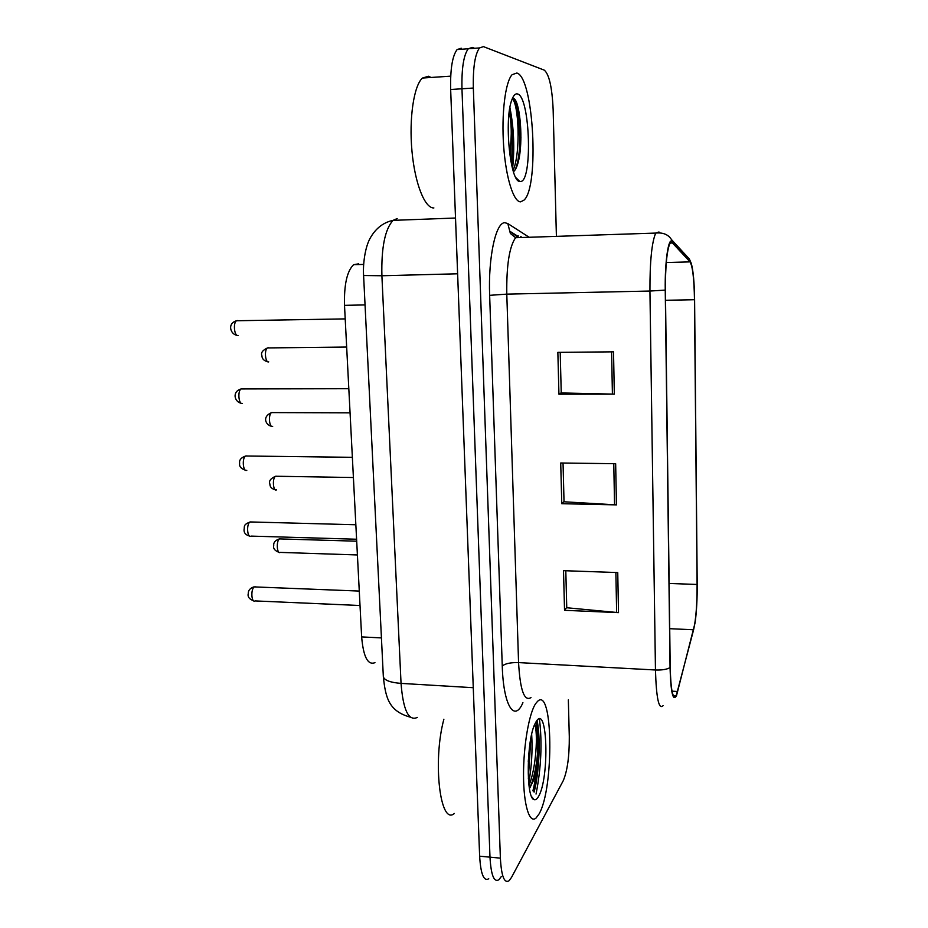 <?xml version="1.0" encoding="UTF-8"?>
<svg xmlns="http://www.w3.org/2000/svg" width="928" height="928" viewBox="0 0 928 928"><rect width="100%" height="100%" fill="white"/><g stroke="black" fill="none" stroke-linecap="round" stroke-linejoin="round"><path stroke-width="1.39" d="M374.958 662.65C367.824 665.457 363.382 656.885 361.642 636.91L344.508 305.335C343.998 284.699 347.014 271.15 353.568 264.712L358.684 263.819M539.006 814.042C554.236 788.475 553.042 685.537 537.509 701.417L535.7 703.575C529.088 713.098 523.38 745.81 523.531 775.448C523.601 805.179 529.47 824.018 536.048 818.02L539.006 814.042C554.236 788.475 553.042 685.537 537.509 701.417L535.7 703.575C529.088 713.098 523.38 745.81 523.531 775.448C523.601 805.179 529.47 824.018 536.048 818.02L539.006 814.042M536.036 794.055C541.175 768.013 542.312 743.003 539.446 719.038C542.312 743.003 541.175 768.013 536.036 794.055M520.689 201.84L524.053 200.077C539.47 186.748 533.739 77.163 516.838 73.022L512.07 74.716C505.25 82 501.34 114.132 503.649 146.044C505.888 178.002 513.636 202.211 520.689 201.84L524.053 200.077C539.47 186.748 533.739 77.163 516.838 73.022L512.07 74.716C505.25 82 501.34 114.132 503.649 146.044C505.888 178.002 513.636 202.211 520.689 201.84M676.535 694.538L675.909 695.861C672.707 699.41 670.805 689.864 670.202 667.232L665.411 290.035C665.364 266.359 666.838 250.885 669.819 243.6L672.197 242.695L690.061 261.882C692.648 266.336 694.121 278.945 694.48 299.721L697.09 584.466C697.114 604.186 695.954 619.289 693.61 629.776L676.535 694.538M676.547 695.559L695.153 622.514C696.603 611.378 697.288 598.618 697.206 584.222L694.596 299.651C694.364 282.588 693.251 270.5 691.279 263.378L690.072 260.872L672.22 241.582C668.508 236.582 664.784 261.51 665.248 290.104L670.051 667.58C670.793 692.729 672.962 702.055 676.547 695.559M509.959 107.799C513.892 128.168 514.762 148.503 512.546 168.768M517.766 180.229L517.917 179.638L517.766 180.229M520.933 137.715C520.318 123.992 518.694 111.952 516.049 101.593C518.694 111.952 520.318 123.992 520.933 137.715M531.674 734.315C532.637 750.648 531.651 766.946 528.716 783.209M533.855 791.828C537.184 778.174 538.878 762.793 538.913 745.683C538.878 762.793 537.184 778.174 533.855 791.828M538.252 731.113L536.755 720.766L538.252 731.113M474.626 48.291L472.317 47.421L468.28 48.755C463.64 55.054 461.541 68.394 461.97 88.786L489.984 857.17C491.028 875.092 493.986 882.621 498.87 879.767L501.387 876.45M613.524 351.84L557.856 352.362L558.934 394.203L614.324 394.145L613.524 351.84M560.199 352.338L561.243 392.95L614.324 394.145M561.231 392.776L558.934 394.203M617.746 572.564L563.505 570.674L564.537 610.311L618.512 612.631L617.746 572.564M565.802 570.755L566.753 607.747L618.512 612.631M566.741 607.388L564.537 610.311M615.658 463.71L560.721 462.991L561.776 503.707L616.447 504.878L615.658 463.71M563.041 463.026L564.027 501.781L616.447 504.878M564.027 501.514L561.776 503.707M556.406 236.362L553.158 109.922C552.16 87.638 549.214 74.379 544.295 70.157L483.442 46.62L479.509 47.931C474.974 54.242 472.92 67.616 473.338 88.044L500.378 858.145C501.387 876.102 504.275 883.642 509.031 880.765L511.49 877.447L563.238 780.715C567.379 770.959 569.398 756.297 569.293 736.728L568.342 699.874M510.852 161.252L511.131 138.632M461.251 48.233L457.11 49.567C452.354 55.854 450.208 69.171 450.66 89.506L479.637 856.184C480.716 874.072 483.755 881.6 488.754 878.77M472.317 47.421L468.28 48.755C463.64 55.054 461.541 68.394 461.97 88.786L489.984 857.17C491.028 875.092 493.986 882.621 498.87 879.767M443.886 719.212C432.448 761.343 440.15 826.175 454.349 813.473M530.039 743.096L528.276 761.412M538.484 796.537C549.678 778.337 547.566 702.693 536.233 721.497L534.98 723.84C526.559 740.022 525.828 798.057 534.029 799.611C535.479 800.226 536.964 799.205 538.484 796.537M529.9 787.791L533.681 780.077C539.864 762.364 540.34 728.677 536.175 723.968L535.305 723.144M534.69 724.501C538.136 732.331 536.291 768.048 528.972 785.413M535.479 722.819L535.827 723.202C539.818 727.413 538.89 763.408 531.779 783.023L529.772 787.953M431.056 77.476L428.562 76.247L422.46 78.045C413.807 85.62 408.923 118.575 411.974 151.194C414.944 183.86 424.908 208.464 433.875 207.953M509.936 107.486L510.006 116.406L509.054 113.587M510.006 116.406C511.804 127.171 511.653 139.374 509.565 153.004M513.439 171.761C515.434 170.184 517.082 166.75 518.381 161.472C523.508 141.427 520.074 103.437 514.356 98.844L513.59 98.438M520.086 181.447C532.8 183.918 530.352 96.315 517.464 93.948C515.376 93.392 513.509 95.364 511.862 99.864C503.904 119.55 510.226 182.143 519.726 181.412L520.086 181.447M512.244 98.867C518.532 102.846 521.107 152.285 513.068 170.555M515.434 100.294C520.364 108.379 522.174 144.838 517.024 164.268L515.504 169.279M381.431 637.907L361.642 636.91M365.052 304.929L344.508 305.335M522.916 702.682C514.425 722.866 503.359 705.57 502.257 666.084L489.648 295.336L506.792 294.13L518.566 662.592C520.121 690.084 524.262 701.754 530.99 697.589M489.648 295.336C488.128 257.172 495.83 222.175 504.867 222.708L507.802 223.555L529.169 237.266M518.474 236.002L515.585 237.719C509.344 246.604 506.41 265.408 506.792 294.13L649.936 291.044C649.844 261.464 651.781 242.138 655.736 233.079L658.973 231.988L659.727 232.789M674.668 696.951L675.712 695.849M690.072 260.872L689.388 259.04L682.648 252.845M672.22 241.582L671.466 239.575C670.561 238.252 666.954 231.884 655.736 233.079L515.585 237.719L510.365 233.438L507.802 223.555M665.248 290.104L649.936 291.044L655.458 669.993C662.105 670.213 666.977 669.413 670.051 667.58M663.068 705.651C658.834 710.094 656.305 698.216 655.458 669.993L518.566 662.592C510.504 662.418 505.076 663.578 502.257 666.084M473.338 88.044L450.66 89.506M500.378 858.145L479.637 856.184M522.174 237.498L520.736 236.594M516.038 235.851L510.319 231.559L517.441 236.002M694.48 299.721L665.55 300.289M690.061 261.882L666.292 262.531M672.197 242.695L670.387 242.753M677.498 691.488L672.011 691.174M693.61 629.776L669.714 628.685M697.09 584.466L669.134 583.445M613.768 463.687L614.556 504.797M615.867 572.495L616.644 612.503M611.598 351.851L612.41 394.133M397.196 218.556L393.054 220.365C384.969 229.204 381.257 247.66 381.895 275.755L401.047 683.391C403.158 710.094 408.587 721.439 417.322 717.437M473.268 687.706L401.047 683.391C390.421 682.556 384.517 680.363 383.345 676.814L383.31 676.094M410.35 717.182C388.878 711.173 385.619 698.03 383.345 676.814L363.602 275.5L381.895 275.755L457.62 273.783M455.509 218.022L393.054 220.365C383.473 222.407 375.921 228.184 370.423 237.719C364.808 247.266 362.813 265.327 363.602 275.5L363.59 275.407M255.884 586.856L254.365 586.89C250.583 588.874 251.337 603.212 255.084 600.915L360.018 605.508M280.859 538.913L279.583 538.901C276.057 540.572 276.834 554.573 280.326 552.404L357.408 554.956M355.842 524.761L250.131 521.942C246.21 523.67 247.184 538.518 251.047 536.106L356.596 539.238M246.976 455.926L245.688 455.996C241.825 457.748 242.974 472.352 246.802 470.299M242.312 388.786L241.164 388.936C237.382 390.711 238.682 405.06 242.463 403.425M237.568 320.543L236.57 320.752C232.882 322.526 234.308 336.644 238.055 335.426M276.822 476.215L275.651 476.238C272.09 477.816 273.052 491.944 276.579 489.856M272.658 412.496L271.602 412.589C268.099 414.19 269.201 428.075 272.681 426.37M268.424 347.768L267.496 347.93C264.062 349.531 265.28 363.196 268.726 361.874M532.916 790.876C537.915 771.284 539.272 739.164 535.874 722.088M534.134 792.118C539.4 771.713 540.757 737.748 537.08 720.372M528.357 778.673L530.781 738.688M519.877 143.956C519.518 126.254 517.546 111.116 513.926 98.554M518.149 180.589L518.3 180.009M518.462 111.058L518.01 108.576M511.711 165.416C513.207 148.967 512.65 132.182 510.052 115.037M363.672 264.422L353.568 264.712M675.909 695.861L673.334 695.71M691.279 263.378L689.388 259.04L671.466 239.575M479.509 47.931L457.11 49.567M359.275 591.066L253.866 586.89C250.038 588.213 248.17 590.452 248.263 593.572C247.451 596.774 249.284 599.21 253.75 600.88M279.131 552.38C274.781 550.791 272.983 548.471 273.737 545.409C273.389 542.486 275.268 540.316 279.374 538.901L356.688 541.198M250.131 521.942C242.8 524.854 244.806 526.28 244.018 530.016C244.029 533.101 245.92 535.12 249.667 536.082M245.514 470.229C241.025 468.768 239.064 466.413 239.644 463.153C239.076 460.01 241.094 457.62 245.688 455.996L352.362 457.318M241.315 403.309C234.134 401.824 232 391.419 241.164 388.936L348.812 388.704M236.431 335.194C230.515 333.976 227.012 323.478 236.57 320.752L345.204 318.896M353.406 477.526L275.651 476.238C270.582 478.442 268.656 481.04 269.886 484.033C269.897 486.956 271.742 488.894 275.407 489.822M350.053 412.821L271.602 412.589C261.429 416.939 266.116 425.372 271.626 426.288M346.654 347.049L267.496 347.93C262.508 350.262 260.652 352.884 261.916 355.772C261.986 358.684 263.819 360.667 267.426 361.723M531.674 796.7L534.029 799.611M533.681 780.077L531.779 783.023M536.175 723.968L535.827 723.202M422.46 78.045L450.706 76.154M515.922 177.677L519.726 181.412M518.381 161.472L517.024 164.268"/></g></svg>
